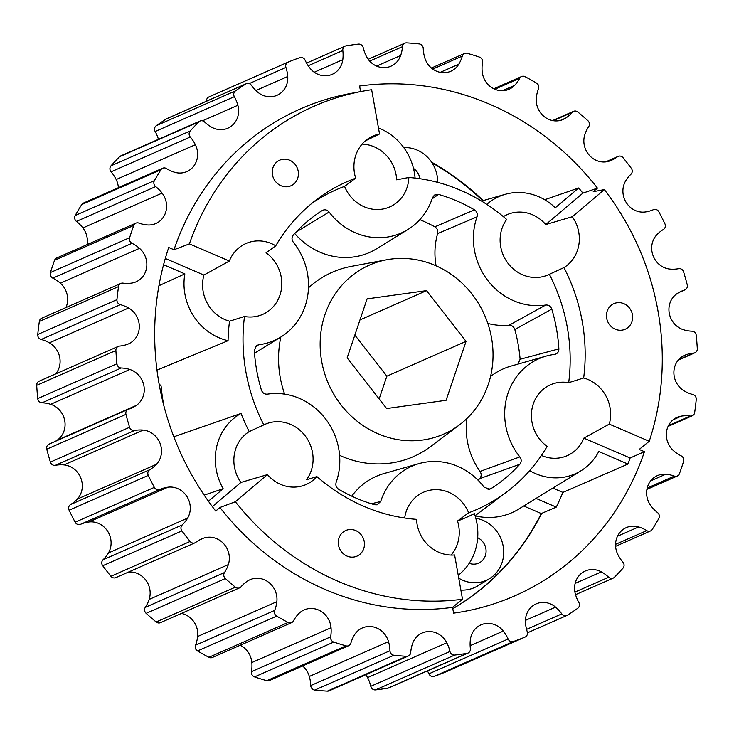 <?xml version="1.0" encoding="UTF-8"?>
<svg xmlns="http://www.w3.org/2000/svg" width="734" height="734" viewBox="0 0 734 734"><rect width="100%" height="100%" fill="white"/><g stroke="black" fill="none" stroke-linecap="round" stroke-linejoin="round"><path stroke-width="1.1" d="M631.928 321.749A13.992 12.928 -113.7 0 1 625.194 329.245A13.992 12.928 -113.7 0 1 610.807 326.171A13.992 12.928 -113.7 0 1 607.192 311.133A13.992 12.928 -113.7 0 1 613.927 303.637A13.992 12.928 -113.7 0 1 628.313 306.711A13.992 12.928 -113.7 0 1 631.928 321.749M363.734 548.637A13.992 12.928 -113.7 0 1 356.999 556.133A13.992 12.928 -113.7 0 1 342.613 553.06A13.992 12.928 -113.7 0 1 338.998 538.013A13.992 12.928 -113.7 0 1 345.732 530.517A13.992 12.928 -113.7 0 1 360.119 533.59A13.992 12.928 -113.7 0 1 363.734 548.637M469.191 563.317A13.992 12.928 66.3 0 0 478.614 563.143A13.992 12.928 66.3 0 0 485.358 555.647A13.992 12.928 66.3 0 0 477.687 537.747M458.75 578.153A32.819 30.314 66.3 0 0 489.596 578.594A32.819 30.314 66.3 0 0 502.001 562.794A32.819 30.314 66.3 0 0 475.806 518.287M297.692 178.279A13.992 12.928 -113.7 0 1 290.958 185.775A13.992 12.928 -113.7 0 1 276.571 182.702A13.992 12.928 -113.7 0 1 272.956 167.664A13.992 12.928 -113.7 0 1 279.691 160.168A13.992 12.928 -113.7 0 1 294.077 163.242A13.992 12.928 -113.7 0 1 297.692 178.279M437.675 182.371A32.819 30.314 66.3 0 0 403.764 147.598M488.211 384.625A92.3 85.272 66.3 0 0 470.833 292.618A92.3 85.272 66.3 0 0 386.772 259.753A92.3 85.272 66.3 0 0 324.978 314.556A92.3 85.272 66.3 0 0 356.027 420.316A92.3 85.272 66.3 0 0 459.401 424.922A92.3 85.272 66.3 0 0 488.211 384.625M386.772 259.753L351.247 266.387A100.723 93.053 66.3 0 0 308.473 287.856M488.064 489.376L491.018 488.633L489.615 489.239L484.101 487.156A64.344 59.445 66.3 0 0 419.077 463.585A64.344 59.445 66.3 0 0 380.983 500.616A64.344 59.445 66.3 0 0 380.707 501.469L377.175 504.809L374.643 504.744A162.902 150.507 66.3 0 1 338.732 489.33C336.227 487.596 335.365 485.266 336.144 482.348A64.344 59.445 66.3 0 0 325.199 418.444A64.344 59.445 66.3 0 0 267.442 394.149C264.543 394.351 262.533 392.993 261.405 390.075A162.902 150.507 66.3 0 1 254.313 350.292L256.551 345.558L258.634 344.778A64.344 59.445 66.3 0 0 280.838 337.025A64.344 59.445 66.3 0 0 293.334 242.266C291.572 239.706 291.582 237.256 293.361 234.917A162.902 150.507 66.3 0 1 322.18 210.548L322.235 210.502M371.395 503.781L380.707 501.469M517.956 364.11L520.122 359.265L558.877 348.889C558.831 351.962 557.39 353.797 554.555 354.403A64.344 59.445 66.3 0 0 546.124 356.1A64.344 59.445 66.3 0 0 508.038 393.13A64.344 59.445 66.3 0 0 519.856 456.906C521.617 459.475 521.608 461.925 519.828 464.264L479.715 478.632C481.522 476.421 481.632 474.026 480.054 471.439L519.856 456.906M466.916 418.527A69.381 64.106 66.3 0 0 480.054 471.439M477.045 216.833L437.638 233.586C438.244 230.696 437.299 228.439 434.822 226.834L474.458 209.841C476.962 211.585 477.825 213.915 477.045 216.833A64.344 59.445 66.3 0 0 476.751 217.686A64.344 59.445 66.3 0 0 488.284 281.094A64.344 59.445 66.3 0 0 545.747 305.023C548.656 304.83 550.665 306.188 551.784 309.106L514.818 329.529C513.818 326.658 511.901 325.235 509.057 325.263L545.747 305.023M437.638 233.586A69.381 64.106 66.3 0 0 436.088 265.827M487.826 323.437A69.381 64.106 66.3 0 0 509.057 325.263M189.39 243.89A260.019 240.229 -113.7 0 1 362.899 91.163L350.09 93.557A263.056 243.037 66.3 0 0 173.986 249.743L189.39 243.89L229.347 261.047A35.81 33.085 -113.7 0 1 246 243.495A35.81 33.085 -113.7 0 1 275.745 245.807L266.066 252.78A35.81 33.085 66.3 0 1 279.929 295.215A35.81 33.085 66.3 0 1 262.671 314.409A35.81 33.085 66.3 0 1 244.495 316.492L229.531 321.198A177.683 164.159 66.3 0 0 228.063 340.695A55.637 51.398 -113.7 0 1 184.858 273.874L163.563 264.726M229.347 261.047L203.924 275.048A35.81 33.085 66.3 0 0 229.531 321.198M263.827 424.894A35.81 33.085 66.3 0 1 265.13 424.289A35.81 33.085 66.3 0 1 301.949 432.152A35.81 33.085 66.3 0 1 311.216 470.659A35.81 33.085 66.3 0 1 306.528 479.715L316.895 476.586A35.81 33.085 -113.7 0 1 306.115 484.504A35.81 33.085 -113.7 0 1 267.433 474.623L240.908 482.449A35.81 33.085 66.3 0 1 235.724 448.823A35.81 33.085 66.3 0 1 249.221 431.601L263.827 424.894A174.646 161.352 66.3 0 1 244.495 316.492M173.986 249.743L168.747 247.496A268.983 248.505 -113.7 0 0 215.741 511.048L219.943 507.488A263.056 243.037 66.3 0 0 452.557 607.339L462.512 599.247L454.612 554.968A35.81 33.085 -113.7 0 1 416.536 519.36A177.683 164.159 66.3 0 1 316.895 476.586M503.341 216.631A35.81 33.085 66.3 0 1 507.075 214.667A35.81 33.085 66.3 0 1 545.757 224.558L572.291 216.723A35.81 33.085 -113.7 0 1 577.465 250.358A35.81 33.085 -113.7 0 1 563.969 267.58L549.362 274.287A174.646 161.352 66.3 0 1 568.694 382.689A35.81 33.085 66.3 0 0 550.518 384.772A35.81 33.085 66.3 0 0 533.269 403.966A35.81 33.085 66.3 0 0 547.133 446.4A174.646 161.352 66.3 0 1 506.506 492.138A174.646 161.352 66.3 0 1 468.631 512.809A35.81 33.085 66.3 0 0 423.463 492.248A35.81 33.085 66.3 0 0 406.214 511.442A35.81 33.085 66.3 0 0 404.673 518.011M451.089 555.06A35.81 33.085 66.3 0 0 457.392 543.967A35.81 33.085 66.3 0 0 457.502 521.012A177.683 164.159 66.3 0 0 474.338 513.598A55.637 51.398 -113.7 0 1 474.926 551.491A55.637 51.398 -113.7 0 1 458.236 575.273M541.417 455.438A35.81 33.085 66.3 0 0 567.189 455.686A35.81 33.085 66.3 0 0 583.842 438.134L609.275 424.124L649.232 441.281L639.213 449.437L644.452 451.685L630.121 457.998A267.167 246.826 -113.7 0 1 627.937 464.062L598.76 451.538A55.637 51.398 -113.7 0 1 580.943 470.797A55.637 51.398 -113.7 0 1 529.654 470.65M311.95 203.263A174.646 161.352 -113.7 0 1 344.567 186.372A35.81 33.085 66.3 0 0 389.726 206.924A35.81 33.085 66.3 0 0 406.975 187.739A35.81 33.085 66.3 0 0 408.829 177.472A174.646 161.352 66.3 0 1 506.662 219.466A35.81 33.085 66.3 0 0 501.983 228.522A35.81 33.085 66.3 0 0 511.249 267.029A35.81 33.085 66.3 0 0 548.059 274.892A35.81 33.085 66.3 0 0 549.362 274.287M344.567 186.372L355.687 178.169A35.81 33.085 -113.7 0 1 355.797 155.204A35.81 33.085 -113.7 0 1 373.046 136.019A35.81 33.085 -113.7 0 1 379.542 133.992L371.643 89.713A260.019 240.229 -113.7 0 0 362.899 91.163M345.163 46.114A4.477 4.138 -113.7 0 0 342.815 50.527A35.14 32.461 66.3 0 1 342.806 59.674A20.148 18.607 66.3 0 1 332.208 74.327A20.148 18.607 66.3 0 1 309.895 68.079A35.14 32.461 66.3 0 1 305.096 60.17A4.477 4.138 -113.7 0 0 299.784 57.665A310.959 287.288 -113.7 0 0 288.187 62.078A4.477 4.138 -113.7 0 0 285.939 67.445A35.14 32.461 66.3 0 1 287.737 76.501A20.148 18.607 66.3 0 1 277.03 95.301A20.148 18.607 66.3 0 1 257.606 92.062A35.14 32.461 66.3 0 1 251.404 85.282A4.477 4.138 -113.7 0 0 245.789 83.97A310.959 287.288 -113.7 0 0 235.449 90.888A4.477 4.138 -113.7 0 0 234.339 96.695A35.14 32.461 66.3 0 1 237.862 105.265A20.148 18.607 66.3 0 1 227.87 128.193A20.148 18.607 66.3 0 1 211.823 127.294A35.14 32.461 66.3 0 1 204.502 121.936A4.477 4.138 -113.7 0 0 198.813 121.881A310.959 287.288 -113.7 0 0 190.189 131.001A4.477 4.138 -113.7 0 0 190.271 137.001A35.14 32.461 66.3 0 1 195.363 144.708A20.148 18.607 66.3 0 1 186.867 171.572A20.148 18.607 66.3 0 1 174.564 172.242A35.14 32.461 66.3 0 1 166.425 168.554A4.477 4.138 -113.7 0 0 160.92 169.737A310.959 287.288 -113.7 0 0 154.397 180.665A4.477 4.138 -113.7 0 0 155.654 186.592A35.14 32.461 66.3 0 1 162.095 193.106A20.148 18.607 66.3 0 1 155.828 223.531A20.148 18.607 66.3 0 1 147.433 224.943A35.14 32.461 66.3 0 1 138.845 223.072A4.477 4.138 -113.7 0 0 133.762 225.457A310.959 287.288 66.3 0 0 131.625 231.559A310.959 287.288 66.3 0 0 129.615 237.715A4.477 4.138 66.3 0 0 132.001 243.303A35.14 32.461 -113.7 0 1 139.515 248.349A20.148 18.607 -113.7 0 1 136.102 281.81A20.148 18.607 -113.7 0 1 131.643 283.095A35.14 32.461 -113.7 0 1 122.973 283.131A4.477 4.138 66.3 0 0 118.532 286.609A310.959 287.288 66.3 0 0 116.945 299.656A4.477 4.138 66.3 0 0 120.358 304.665A35.14 32.461 -113.7 0 1 128.606 308.005A20.148 18.607 -113.7 0 1 139.313 326.612A20.148 18.607 -113.7 0 1 128.551 343.861A20.148 18.607 -113.7 0 1 127.863 344.145A35.14 32.461 -113.7 0 1 119.495 346.081A4.477 4.138 66.3 0 0 115.889 350.503A310.959 287.288 66.3 0 0 116.935 363.77A4.477 4.138 66.3 0 0 121.22 367.991A35.14 32.461 -113.7 0 1 129.845 369.486A20.148 18.607 -113.7 0 1 143.937 385.956A20.148 18.607 -113.7 0 1 136.258 405.443A35.14 32.461 -113.7 0 1 131.459 408.095A35.14 32.461 -113.7 0 1 128.56 409.196A4.477 4.138 66.3 0 0 125.954 414.371A310.959 287.288 66.3 0 0 129.579 427.28A4.477 4.138 66.3 0 0 134.551 430.509A35.14 32.461 -113.7 0 1 143.185 430.096A20.148 18.607 -113.7 0 1 160.049 443.308A20.148 18.607 -113.7 0 1 156.48 464.292A35.14 32.461 -113.7 0 1 149.782 469.705A4.477 4.138 66.3 0 0 148.286 475.393A310.959 287.288 66.3 0 0 154.333 487.385A4.477 4.138 66.3 0 0 159.773 489.495A35.14 32.461 -113.7 0 1 159.81 489.477A35.14 32.461 -113.7 0 1 168.031 487.183A20.148 18.607 -113.7 0 1 186.931 496.569A20.148 18.607 -113.7 0 1 187.62 518.131A35.14 32.461 -113.7 0 1 182.225 524.957A4.477 4.138 66.3 0 0 181.904 530.921A310.959 287.288 66.3 0 0 190.115 541.463A4.477 4.138 -113.7 0 0 195.785 542.362A35.14 32.461 66.3 0 1 201.685 538.921A35.14 32.461 66.3 0 1 203.309 538.261A20.148 18.607 66.3 0 1 223.411 543.399A20.148 18.607 66.3 0 1 228.338 564.602A35.14 32.461 66.3 0 1 224.476 572.548A4.477 4.138 -113.7 0 0 225.347 578.53A310.959 287.288 -113.7 0 0 235.357 587.163A4.477 4.138 -113.7 0 0 241.009 586.805A35.14 32.461 66.3 0 1 247.468 581.089A20.148 18.607 66.3 0 1 250.01 579.713A20.148 18.607 66.3 0 1 269.13 582.695A20.148 18.607 66.3 0 1 276.846 601.678A35.14 32.461 66.3 0 1 274.69 610.394A4.477 4.138 -113.7 0 0 276.7 616.129A310.959 287.288 -113.7 0 0 288.086 622.478A4.477 4.138 -113.7 0 0 293.472 620.881A35.14 32.461 66.3 0 1 298.582 613.808A20.148 18.607 66.3 0 1 304.133 609.917A20.148 18.607 66.3 0 1 331.034 627.735A35.14 32.461 66.3 0 1 330.658 636.846A4.477 4.138 -113.7 0 0 333.741 642.076A310.959 287.288 -113.7 0 0 345.989 645.865A4.477 4.138 -113.7 0 0 350.88 643.103A35.14 32.461 66.3 0 1 351.366 641.534A35.14 32.461 66.3 0 1 354.421 634.974A20.148 18.607 66.3 0 1 362.376 627.946A20.148 18.607 66.3 0 1 388.515 641.635A35.14 32.461 66.3 0 1 389.956 650.737A4.477 4.138 -113.7 0 0 393.965 655.242A310.959 287.288 -113.7 0 0 406.535 656.306A4.477 4.138 -113.7 0 0 410.719 652.498A35.14 32.461 66.3 0 1 412.462 643.883A35.14 32.461 66.3 0 1 412.536 643.663A20.148 18.607 66.3 0 1 422.197 632.992A20.148 18.607 66.3 0 1 446.786 642.773A35.14 32.461 66.3 0 1 449.97 651.471A4.477 4.138 -113.7 0 0 454.731 655.058A310.959 287.288 66.3 0 0 467.099 653.343A4.477 4.138 66.3 0 0 470.384 648.645A35.14 32.461 -113.7 0 1 470.393 639.507A20.148 18.607 -113.7 0 1 471.274 635.653A20.148 18.607 -113.7 0 1 480.981 624.854A20.148 18.607 -113.7 0 1 503.304 631.102A35.14 32.461 -113.7 0 1 508.102 639.011A4.477 4.138 66.3 0 0 513.405 641.516A310.959 287.288 66.3 0 0 525.003 637.103A4.477 4.138 66.3 0 0 527.251 631.726A35.14 32.461 -113.7 0 1 525.461 622.68A20.148 18.607 -113.7 0 1 526.462 614.67A20.148 18.607 -113.7 0 1 536.159 603.88A20.148 18.607 -113.7 0 1 555.592 607.119A35.14 32.461 -113.7 0 1 561.785 613.899A4.477 4.138 66.3 0 0 567.41 615.211A310.959 287.288 66.3 0 0 577.741 608.293A4.477 4.138 66.3 0 0 578.851 602.486A35.14 32.461 -113.7 0 1 575.328 593.907A20.148 18.607 -113.7 0 1 575.621 581.778A20.148 18.607 -113.7 0 1 585.328 570.988A20.148 18.607 -113.7 0 1 601.366 571.887A35.14 32.461 -113.7 0 1 608.697 577.236A4.477 4.138 66.3 0 0 614.376 577.3A310.959 287.288 66.3 0 0 623.001 568.18A4.477 4.138 66.3 0 0 622.927 562.18A35.14 32.461 -113.7 0 1 617.826 554.464A20.148 18.607 -113.7 0 1 616.615 538.398A20.148 18.607 -113.7 0 1 626.322 527.608A20.148 18.607 -113.7 0 1 638.635 526.939A35.14 32.461 -113.7 0 1 646.764 530.627A4.477 4.138 66.3 0 0 652.269 529.443A310.959 287.288 66.3 0 0 658.802 518.516A4.477 4.138 66.3 0 0 657.545 512.589A35.14 32.461 -113.7 0 1 651.095 506.065A20.148 18.607 -113.7 0 1 647.663 486.44A20.148 18.607 -113.7 0 1 657.361 475.641A20.148 18.607 -113.7 0 1 665.756 474.237A35.14 32.461 -113.7 0 1 674.344 476.1A4.477 4.138 66.3 0 0 679.427 473.714A310.959 287.288 66.3 0 0 683.574 461.466A4.477 4.138 -113.7 0 0 681.189 455.869A35.14 32.461 66.3 0 1 673.674 450.832A20.148 18.607 66.3 0 1 667.389 428.161A20.148 18.607 66.3 0 1 677.087 417.362A20.148 18.607 66.3 0 1 681.556 416.086A35.14 32.461 66.3 0 1 690.217 416.05A4.477 4.138 -113.7 0 0 694.658 412.572A310.959 287.288 -113.7 0 0 696.245 399.525A4.477 4.138 -113.7 0 0 692.841 394.516A35.14 32.461 66.3 0 1 684.583 391.167A20.148 18.607 66.3 0 1 674.931 366.11A20.148 18.607 66.3 0 1 684.639 355.32A20.148 18.607 66.3 0 1 685.336 355.036A35.14 32.461 66.3 0 1 693.694 353.091A4.477 4.138 -113.7 0 0 697.3 348.668A310.959 287.288 -113.7 0 0 696.254 335.401A4.477 4.138 -113.7 0 0 691.979 331.19A35.14 32.461 66.3 0 1 683.345 329.694A20.148 18.607 66.3 0 1 669.977 303.014A20.148 18.607 66.3 0 1 676.931 293.738A35.14 32.461 66.3 0 1 681.73 291.086A35.14 32.461 66.3 0 1 684.629 289.985A4.477 4.138 -113.7 0 0 687.235 284.81A310.959 287.288 -113.7 0 0 683.611 271.901A4.477 4.138 -113.7 0 0 678.638 268.672A35.14 32.461 66.3 0 1 670.004 269.084A20.148 18.607 66.3 0 1 652.737 241.605A20.148 18.607 66.3 0 1 656.719 234.889A35.14 32.461 66.3 0 1 663.408 229.476A4.477 4.138 -113.7 0 0 664.903 223.787A310.959 287.288 -113.7 0 0 658.857 211.796A4.477 4.138 -113.7 0 0 653.425 209.685A4.477 4.138 -113.7 0 0 653.416 209.685A35.14 32.461 66.3 0 0 653.416 209.685A35.14 32.461 66.3 0 1 645.158 211.988A20.148 18.607 66.3 0 1 623.955 184.592A20.148 18.607 66.3 0 1 625.57 181.05A35.14 32.461 66.3 0 1 630.965 174.224A4.477 4.138 -113.7 0 0 631.286 168.251A310.959 287.288 -113.7 0 0 623.074 157.709A4.477 4.138 66.3 0 0 617.404 156.819A35.14 32.461 -113.7 0 1 611.505 160.26A35.14 32.461 -113.7 0 1 609.881 160.92A20.148 18.607 -113.7 0 1 589.778 155.773A20.148 18.607 -113.7 0 1 584.851 134.579A35.14 32.461 -113.7 0 1 584.925 134.359A35.14 32.461 -113.7 0 1 588.714 126.633A4.477 4.138 66.3 0 0 587.851 120.651A310.959 287.288 66.3 0 0 577.832 112.018A4.477 4.138 66.3 0 0 572.181 112.375A35.14 32.461 -113.7 0 1 565.721 118.082A20.148 18.607 -113.7 0 1 563.18 119.468A20.148 18.607 -113.7 0 1 544.059 116.486A20.148 18.607 -113.7 0 1 536.343 97.503A35.14 32.461 -113.7 0 1 537.949 90.319A35.14 32.461 -113.7 0 1 538.508 88.777A4.477 4.138 66.3 0 0 536.49 83.052A310.959 287.288 66.3 0 0 525.113 76.703A4.477 4.138 66.3 0 0 519.718 78.299A35.14 32.461 -113.7 0 1 514.607 85.373A20.148 18.607 -113.7 0 1 509.066 89.264A20.148 18.607 -113.7 0 1 482.165 71.446A35.14 32.461 -113.7 0 1 482.532 62.335A4.477 4.138 66.3 0 0 479.449 57.096A310.959 287.288 66.3 0 0 467.209 53.307A4.477 4.138 66.3 0 0 462.31 56.078A35.14 32.461 -113.7 0 1 458.778 64.207A20.148 18.607 -113.7 0 1 450.823 71.235A20.148 18.607 -113.7 0 1 424.683 57.546A35.14 32.461 -113.7 0 1 423.243 48.435A4.477 4.138 66.3 0 0 419.233 43.93A310.959 287.288 66.3 0 0 406.654 42.875A4.477 4.138 66.3 0 0 402.471 46.682A35.14 32.461 -113.7 0 1 400.663 55.518A20.148 18.607 -113.7 0 1 390.993 66.179A20.148 18.607 -113.7 0 1 366.413 56.408A35.14 32.461 -113.7 0 1 363.22 47.71A4.477 4.138 66.3 0 0 358.458 44.123A310.959 287.288 66.3 0 0 346.099 45.838A4.477 4.138 -113.7 0 0 345.163 46.114L306.564 63.087M120.881 283.416L41.682 318.235A4.477 4.138 66.3 0 0 39.342 321.428A310.959 287.288 66.3 0 0 37.755 334.475A4.477 4.138 66.3 0 0 41.159 339.484A35.14 32.461 -113.7 0 1 49.417 342.833A20.148 18.607 -113.7 0 1 55.692 373.909M118.275 346.393L39.086 381.221A4.477 4.138 66.3 0 0 36.7 385.332A310.959 287.288 66.3 0 0 37.746 398.599A4.477 4.138 66.3 0 0 42.021 402.81A35.14 32.461 -113.7 0 1 50.655 404.306A20.148 18.607 -113.7 0 1 64.748 420.775A20.148 18.607 -113.7 0 1 57.069 440.262A35.14 32.461 -113.7 0 1 55.206 441.428M128.193 409.333L49.004 444.162A4.477 4.138 66.3 0 0 46.765 449.19A310.959 287.288 66.3 0 0 50.389 462.099A4.477 4.138 66.3 0 0 55.362 465.328A35.14 32.461 -113.7 0 1 63.996 464.916A20.148 18.607 -113.7 0 1 80.85 478.128A20.148 18.607 -113.7 0 1 77.281 499.111A35.14 32.461 -113.7 0 1 70.592 504.524A4.477 4.138 66.3 0 0 69.097 510.213A310.959 287.288 66.3 0 0 75.143 522.204A4.477 4.138 66.3 0 0 80.575 524.315A4.477 4.138 66.3 0 0 80.584 524.315L159.764 489.495L80.575 524.315M80.657 524.287A35.14 32.461 -113.7 0 1 88.842 522.012A20.148 18.607 -113.7 0 1 107.742 531.388A20.148 18.607 -113.7 0 1 108.43 552.95A35.14 32.461 -113.7 0 1 103.035 559.776A4.477 4.138 66.3 0 0 102.714 565.749A310.959 287.288 -113.7 0 0 110.926 576.291A4.477 4.138 -113.7 0 0 115.844 577.621L195.033 542.802M206.52 101.182A4.477 4.138 -113.7 0 1 208.997 96.897L287.994 62.161M158.452 139.332A35.14 32.461 66.3 0 0 155.149 131.514A4.477 4.138 -113.7 0 1 156.259 125.707A310.959 287.288 -113.7 0 1 166.59 118.789A4.477 4.138 -113.7 0 1 167.104 118.513L246.303 83.694M118.385 187.693A20.148 18.607 66.3 0 0 116.174 179.536A35.14 32.461 66.3 0 0 111.073 171.82A4.477 4.138 -113.7 0 1 110.999 165.82A310.959 287.288 -113.7 0 1 119.624 156.7A4.477 4.138 -113.7 0 1 120.807 155.874L200.006 121.055M87.089 244.606A20.148 18.607 66.3 0 0 82.905 227.935A35.14 32.461 66.3 0 0 76.455 221.411A4.477 4.138 -113.7 0 1 75.198 215.484A310.959 287.288 -113.7 0 1 81.731 204.557A4.477 4.138 -113.7 0 1 83.465 203.052L162.654 168.233M129.615 237.715L50.426 272.534A310.959 287.288 -113.7 0 1 52.435 266.378A310.959 287.288 -113.7 0 1 54.573 260.286A4.477 4.138 -113.7 0 1 56.701 257.973L135.891 223.145M239.623 587.842L160.434 622.661A4.477 4.138 -113.7 0 1 156.168 621.982A310.959 287.288 -113.7 0 1 146.149 613.349A4.477 4.138 -113.7 0 1 145.286 607.367A35.14 32.461 66.3 0 0 149.149 599.421A20.148 18.607 66.3 0 0 128.441 572.089M291.591 622.652L212.401 657.471A4.477 4.138 -113.7 0 1 208.887 657.297A310.959 287.288 -113.7 0 1 197.51 650.948A4.477 4.138 -113.7 0 1 195.492 645.223A35.14 32.461 66.3 0 0 197.657 636.497A20.148 18.607 66.3 0 0 181.426 613.431M482.761 200.712A257.139 237.559 66.3 0 0 431.987 162.764M452.786 608.614A257.139 237.559 66.3 0 0 541.297 513.543L523.718 506.001M580.943 470.797L518.617 509.139A65.721 60.72 -113.7 0 1 475.091 515.837M460.879 590.099A34.691 32.048 66.3 0 0 477.999 585.732L489.596 578.594M541.297 513.543L556.271 507.102L536.04 498.423M355.687 178.169A177.683 164.159 66.3 0 0 317.106 199.217A177.683 164.159 66.3 0 0 275.745 245.807M378.469 127.973A55.637 51.398 -113.7 0 1 415.077 178.078M486.798 204.382A55.637 51.398 -113.7 0 1 505.231 194.317A55.637 51.398 -113.7 0 1 555.299 207.768L578.704 187.968A267.167 246.826 -113.7 0 1 582.888 193.143L545.757 224.558M204.19 495.12L223.173 488.725A55.637 51.398 -113.7 0 1 241.036 413.453A177.683 164.159 66.3 0 0 249.221 431.601M173.83 436.785L241.036 413.453M156.975 370.129L228.063 340.695M158.929 285.719L184.858 273.874M322.18 210.548C324.731 209.208 327.034 209.704 329.089 212.025A64.344 59.445 66.3 0 0 407.884 229.54A64.344 59.445 66.3 0 0 432.491 197.703L434.436 195.06L438.556 194.427L432.115 198.841M474.458 209.841A162.902 150.507 66.3 0 0 438.556 194.427M558.877 348.889A162.902 150.507 66.3 0 0 551.784 309.106M555.216 354.265L554.555 354.403M491.018 488.633A162.902 150.507 66.3 0 0 519.828 464.264M446.098 400.296L466.053 341.356L426.546 290.646L367.092 298.876L347.145 357.825L386.644 408.535L446.098 400.296M354.843 335.08L386.855 376.175L379.157 398.92M556.271 507.102A258.955 239.238 66.3 0 0 562.895 492.413L552.83 488.092M630.121 457.998L583.842 438.134M208.419 501.212L223.173 488.725M212.355 506.607L240.908 482.449M408.829 177.472L396.663 179.821A35.81 33.085 66.3 0 0 362.11 144.121M348.659 645.7L269.47 680.519A4.477 4.138 -113.7 0 1 266.791 680.693A310.959 287.288 -113.7 0 1 254.551 676.904A4.477 4.138 -113.7 0 1 251.468 671.665A35.14 32.461 66.3 0 0 251.835 662.554A20.148 18.607 66.3 0 0 240.211 645.241M454.731 655.058L375.542 689.877A310.959 287.288 66.3 0 0 387.901 688.162A4.477 4.138 66.3 0 0 388.837 687.886L468.026 653.067M408.343 655.994L329.153 690.813A4.477 4.138 -113.7 0 1 327.346 691.125A310.959 287.288 -113.7 0 1 314.767 690.07A4.477 4.138 -113.7 0 1 310.757 685.565A35.14 32.461 66.3 0 0 309.317 676.454A20.148 18.607 66.3 0 0 302.564 665.967M375.542 689.877A4.477 4.138 -113.7 0 1 370.78 686.29A35.14 32.461 66.3 0 0 367.587 677.592A20.148 18.607 66.3 0 0 365.807 674.693M466.053 341.356L386.855 376.175M427.436 670.913A35.14 32.461 -113.7 0 1 428.904 673.83A4.477 4.138 66.3 0 0 434.216 676.335A310.959 287.288 66.3 0 0 445.813 671.922A4.477 4.138 66.3 0 0 446.006 671.839M50.426 272.534A4.477 4.138 66.3 0 0 52.811 278.131A35.14 32.461 -113.7 0 1 60.326 283.168A20.148 18.607 -113.7 0 1 65.932 307.574M426.546 290.646L359.972 319.923M379.542 133.992L365.385 140.855M568.694 382.689L583.658 377.973A35.81 33.085 -113.7 0 1 609.275 424.124M468.631 512.809L457.502 521.012M267.433 474.623L235.366 501.744L219.943 507.488M203.924 275.048L165.297 258.469M360.587 91.594L359.596 86.034A268.983 248.505 -113.7 0 1 597.448 188.133L582.888 193.143M597.448 188.133L593.246 191.693L604.357 189.601L572.291 216.723M452.557 607.339L453.594 613.138A268.983 248.505 -113.7 0 0 485.211 606.495A268.983 248.505 -113.7 0 0 644.452 451.685M604.357 189.601A260.019 240.229 -113.7 0 1 649.232 441.281M583.658 377.973A177.683 164.159 66.3 0 0 563.969 267.58M462.512 599.247A260.019 240.229 -113.7 0 1 235.366 501.744M163.847 405.654A191.391 176.821 -113.7 0 1 161.104 386.038A32.819 30.314 66.3 0 0 159.076 383.845M541.71 513.314A257.139 237.559 -113.7 0 1 452.795 608.669M562.895 492.413L627.937 464.062M544.683 199.74L578.704 187.968M431.564 162.131A257.139 237.559 -113.7 0 1 483.211 200.584M258.634 344.778L255.037 347.164M329.089 212.025L295.885 232.21M294.701 233.467A69.381 64.106 66.3 0 0 376.726 248.707L407.884 229.54M434.822 226.834A157.865 145.846 66.3 0 0 419.839 219.649M520.122 359.265A157.865 145.846 66.3 0 0 514.818 329.529M546.124 356.1L510.937 366.11A69.381 64.106 66.3 0 0 490.541 376.496M478.118 480.265A157.865 145.846 66.3 0 0 479.715 478.632M419.077 463.585L383.891 473.586A69.381 64.106 66.3 0 0 351.76 496.166M254.514 353.21L280.838 337.025A100.723 93.053 66.3 0 0 284.645 394.149M339.585 455.328A100.723 93.053 66.3 0 0 430.5 446.621L459.401 424.922M419.894 178.711A13.992 12.928 66.3 0 0 413.508 168.453M462.31 56.078L432.766 69.069M402.471 46.682L369.67 61.105M118.532 286.609L39.342 321.428M115.889 350.503L36.7 385.332M125.954 414.371L46.765 449.19M148.286 475.393L69.097 510.213M181.904 530.921L102.714 565.749M503.304 631.102L470.136 645.681M555.592 607.119L525.416 620.386M601.366 571.887L575.144 583.411M638.635 526.939L617.505 536.224M665.756 474.237L650.654 480.871M681.556 416.086L673.133 419.793M685.336 355.036L683.96 355.632M342.815 50.527L308.197 65.748M285.939 67.445L249.202 83.603M234.339 96.695L155.149 131.514M190.271 137.001L111.073 171.82M155.654 186.592L76.455 221.411M225.347 578.53L146.149 613.349M276.7 616.129L197.51 650.948M333.741 642.076L254.551 676.904M345.989 645.865L266.791 680.693M467.099 653.343L387.901 688.162M393.965 655.242L314.767 690.07M406.535 656.306L327.346 691.125M449.97 651.471L370.78 686.29M446.786 642.773L367.587 677.592M389.956 650.737L310.757 685.565M388.515 641.635L309.317 676.454M235.357 587.163L156.168 621.982M288.086 622.478L208.887 657.297M330.658 636.846L251.468 671.665M331.034 627.735L251.835 662.554M274.69 610.394L195.492 645.223M276.846 601.678L197.657 636.497M190.115 541.463L110.926 576.291M224.476 572.548L145.286 607.367M228.338 564.602L149.149 599.421M203.309 538.261L200.107 539.673M133.762 225.457L54.573 260.286M198.813 121.881L119.624 156.7M190.189 131.001L110.999 165.82M160.92 169.737L81.731 204.557M154.397 180.665L75.198 215.484M162.095 193.106L82.905 227.935M195.363 144.708L116.174 179.536M245.789 83.97L166.59 118.789M235.449 90.888L156.259 125.707M237.862 105.265L202.465 120.835M287.737 76.501L255.891 90.502M342.806 59.674L314.253 72.226M684.629 289.985L678.959 292.471M693.694 353.091L678.62 359.724M690.217 416.05L668.454 425.619M154.333 487.385L75.143 522.204M674.344 476.1L647.195 488.046M646.764 530.627L615.569 544.344M608.697 577.236L574.915 592.09M513.405 641.516L434.216 676.335M525.003 637.103L445.813 671.922M561.785 613.899L526.562 629.387M508.102 639.011L428.904 673.83M182.225 524.957L103.035 559.776M187.62 518.131L108.43 552.95M168.031 487.183L88.842 522.012M116.935 363.77L37.746 398.599M129.579 427.28L50.389 462.099M149.782 469.705L70.592 504.524M156.48 464.292L77.281 499.111M143.185 430.096L63.996 464.916M134.551 430.509L55.362 465.328M136.258 405.443L57.069 440.262M129.845 369.486L50.655 404.306M121.22 367.991L42.021 402.81M116.945 299.656L37.755 334.475M128.606 308.005L49.417 342.833M120.358 304.665L41.159 339.484M139.515 248.349L60.326 283.168M132.001 243.303L52.811 278.131M565.721 118.082L560.446 120.404M572.181 112.375L553.252 120.697M617.404 156.819L605.889 161.884M400.663 55.518L376.606 66.088M458.778 64.207L440.262 72.345M514.607 85.373L502.451 90.722M519.718 78.299L494.835 89.236M505.231 194.317L481.522 201.061M288.086 62.115L208.896 96.943M684.996 289.838L678.794 292.572M694.914 352.779L678.308 360.091M692.318 415.765L668.068 426.426M677.298 476.027L646.911 489.394M650.535 530.948L615.615 546.307M613.193 578.126L575.548 594.668M566.896 615.487L527.48 632.818M525.104 637.057L445.914 671.885M573.566 111.339L552.574 120.569M618.156 156.379L605.559 161.911M404.847 43.187L368.193 59.307M464.53 53.481L431.436 68.033M521.599 76.529L493.789 88.759M506.506 492.138L475.063 515.745"/></g></svg>
